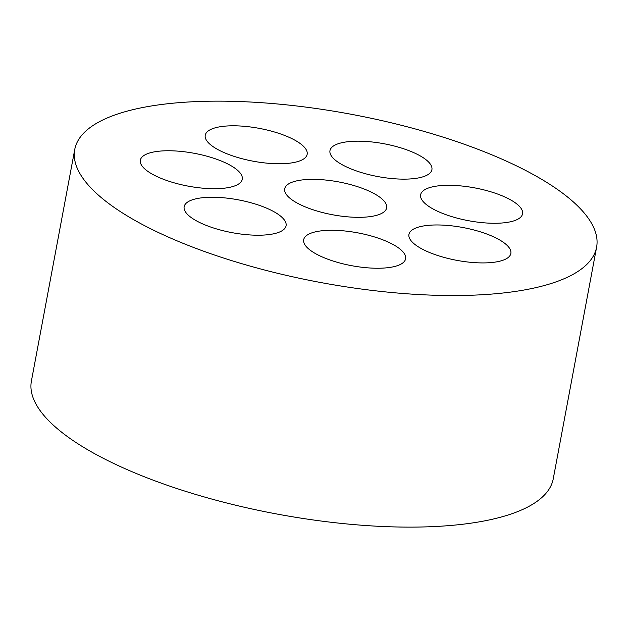 <?xml version="1.0" encoding="UTF-8"?>
<svg xmlns="http://www.w3.org/2000/svg" width="628" height="628" viewBox="0 0 628 628"><rect width="100%" height="100%" fill="white"/><g stroke="black" fill="none" stroke-linecap="round" stroke-linejoin="round"><path stroke-width="0.94" d="M336.875 230.39A51.849 16.697 -169.4 0 1 405.61 258.799A51.849 16.697 -169.4 0 1 351.578 265.675A51.849 16.697 -169.4 0 1 303.685 239.723A51.849 16.697 -169.4 0 1 336.875 230.39M596.6 247.173L553.26 478.764A265.463 85.494 -169.4 0 1 276.603 513.963A265.463 85.494 -169.4 0 1 31.4 381.102L74.74 149.511A265.463 85.494 -169.4 0 1 244.645 101.744A265.463 85.494 -169.4 0 1 596.6 247.173A265.463 85.494 -169.4 0 1 319.942 282.38A265.463 85.494 -169.4 0 1 74.74 149.511M442.112 225.075A51.849 16.697 -169.4 0 1 510.854 253.484A51.849 16.697 -169.4 0 1 456.823 260.353A51.849 16.697 -169.4 0 1 408.93 234.409A51.849 16.697 -169.4 0 1 442.112 225.075M238.42 125.914A51.849 16.697 -169.4 0 1 307.163 154.315A51.849 16.697 -169.4 0 1 253.131 161.192A51.849 16.697 -169.4 0 1 205.238 135.24A51.849 16.697 -169.4 0 1 238.42 125.914M363.165 141.292A51.849 16.697 -169.4 0 1 431.907 169.693A51.849 16.697 -169.4 0 1 377.868 176.57A51.849 16.697 -169.4 0 1 329.975 150.618A51.849 16.697 -169.4 0 1 363.165 141.292M173.524 150.869A51.849 16.697 -169.4 0 1 242.267 179.27A51.849 16.697 -169.4 0 1 188.227 186.147A51.849 16.697 -169.4 0 1 140.342 160.203A51.849 16.697 -169.4 0 1 173.524 150.869M453.816 185.425A51.849 16.697 -169.4 0 1 522.559 213.826A51.849 16.697 -169.4 0 1 468.519 220.703A51.849 16.697 -169.4 0 1 420.627 194.751A51.849 16.697 -169.4 0 1 453.816 185.425M317.894 179.475A51.849 16.697 -169.4 0 1 386.636 207.884A51.849 16.697 -169.4 0 1 332.597 214.76A51.849 16.697 -169.4 0 1 284.704 188.808A51.849 16.697 -169.4 0 1 317.894 179.475M217.335 197.365A51.849 16.697 -169.4 0 1 286.078 225.774A51.849 16.697 -169.4 0 1 232.046 232.65A51.849 16.697 -169.4 0 1 184.153 206.698A51.849 16.697 -169.4 0 1 217.335 197.365"/></g></svg>
